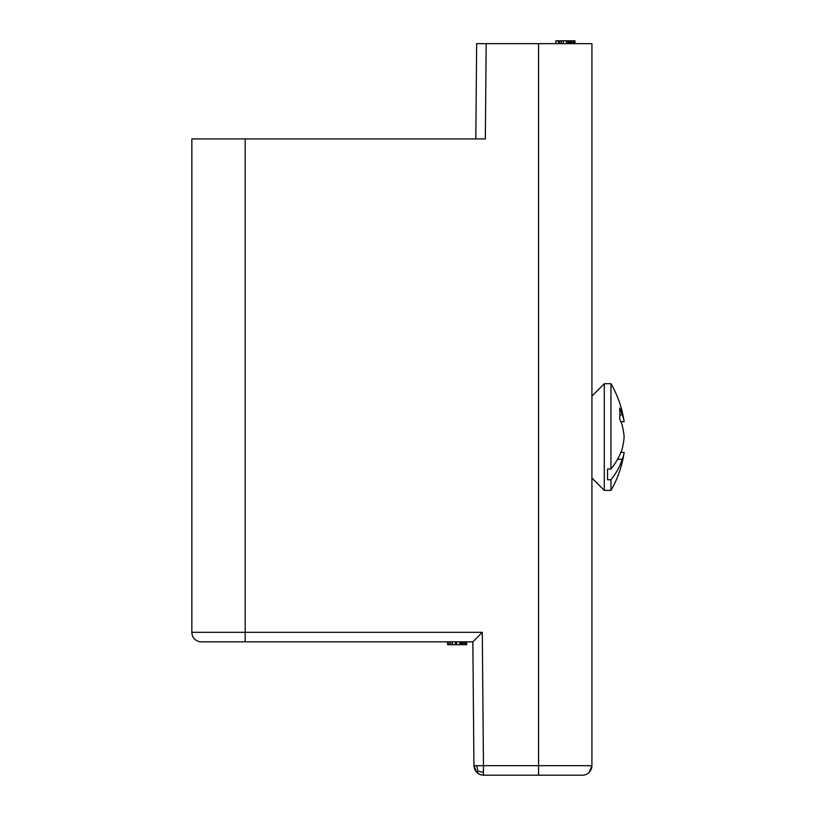 <?xml version="1.0" encoding="UTF-8"?>
<svg xmlns="http://www.w3.org/2000/svg" width="816" height="816" viewBox="0 0 816 816"><rect width="100%" height="100%" fill="white"/><g stroke="black" fill="none" stroke-linecap="round" stroke-linejoin="round"><path stroke-width="1.22" d="M591.916 516.763L591.916 478.013L604.299 490.396L610.96 490.396L610.96 479.767L607.563 479.767L607.563 468.996L610.96 468.996L610.96 383.714L604.299 383.714L591.916 396.097L591.916 43.656L591.916 765.673L591.916 632.318L591.916 765.673L589.121 772.405L591.916 765.673L591.916 43.656L476.656 43.656L475.83 138.914M486.183 43.656L485.347 138.914L191.852 138.914L191.852 632.318A9.527 9.527 0 0 0 201.379 641.845L349.972 641.845L201.379 641.845A9.527 9.527 0 0 1 191.852 632.318L245.188 632.318L245.188 641.845L472.852 641.845L482.297 632.318L483.46 765.673L473.933 765.755L476.758 772.436L479.839 774.455L483.46 775.2C477.758 774.608 474.575 771.457 473.933 765.755C474.575 771.457 477.758 774.608 483.46 775.2L582.389 775.2L538.57 775.2L538.57 43.656M574.994 43.656L574.994 40.8L566.406 40.8L566.416 43.656M571.659 43.656L571.659 40.8M570.476 43.656L570.476 40.8M466.415 641.845L460.459 641.845L460.459 644.701L466.65 644.701L466.65 641.845L466.415 644.701M460.459 641.845L456.654 641.845L456.654 644.701L460.459 644.701M459.745 641.845L459.745 644.701M452.482 641.845L450.697 641.845L450.697 644.701L452.482 644.701L452.482 641.845L455.461 641.845L455.461 644.701L456.654 644.701M461.173 641.845L461.173 644.701M462.131 641.845L462.131 644.701M574.76 43.656L574.76 40.8M574.046 43.656L574.046 40.8M555.788 43.656L555.788 40.8L558.328 40.8L558.328 43.656M569.517 43.656L569.517 40.8M568.324 43.656L568.324 40.8M479.941 774.527L483.46 775.2L483.46 772.405L478.003 771.171L476.728 765.734M464.753 641.845L464.753 644.701M465.701 641.845L465.701 644.701M566.896 43.656L566.896 40.8M450.697 641.845L447.607 641.845L447.607 644.701L450.697 644.701M452.482 644.701L455.461 644.701M563.326 43.656L563.326 40.8L558.328 40.8M561.418 43.656L561.418 40.8M478.003 771.171L476.748 772.426M463.325 641.845L463.325 644.701M559.756 43.656L559.756 40.8M449.035 641.845L449.035 644.701M589.121 765.734L591.916 765.673A9.527 9.527 0 0 1 582.389 775.2L573.811 775.2M472.852 641.845L349.972 641.845L472.852 641.845L473.933 765.755M573.087 43.656L573.087 40.8M456.654 641.845L455.461 641.845M563.326 40.8L566.406 40.8M555.941 43.656L555.941 40.8M604.299 383.714L604.299 490.396M610.96 468.996A106.406 75.245 0 0 0 622.282 448.504A105.876 90.658 0 0 0 624.148 437.05A105.876 90.658 180 0 0 622.282 425.605A106.406 75.245 180 0 0 619.63 418.863A101.337 71.655 0 0 0 619.63 408.092A106.406 75.245 0 0 1 622.282 414.824A105.876 54.692 0 0 1 624.148 421.729L620.874 421.729M610.96 490.396C617.773 478.553 622.169 465.885 624.148 452.37A105.876 54.692 180 0 1 622.282 459.275L617.559 459.275M624.148 452.37L620.874 452.37M622.282 414.824L619.895 414.824M622.282 459.275A106.406 75.245 180 0 1 610.96 479.767M483.46 772.405L483.46 765.673L591.916 765.673M482.297 632.318L245.188 632.318L245.188 138.914M610.96 383.714C617.773 395.546 622.169 408.224 624.148 421.729"/></g></svg>
